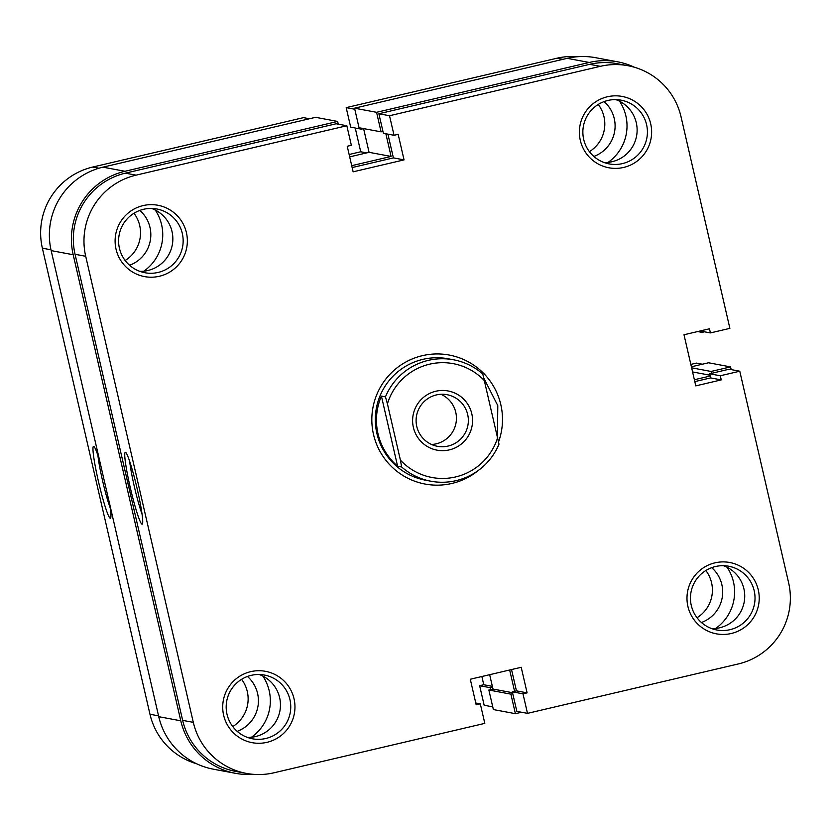 <?xml version="1.0" encoding="UTF-8"?>
<svg xmlns="http://www.w3.org/2000/svg" width="831" height="831" viewBox="0 0 831 831"><rect width="100%" height="100%" fill="white"/><g stroke="black" fill="none" stroke-linecap="round" stroke-linejoin="round"><path stroke-width="1.25" d="M449.353 449.883A30.113 29.978 -79.4 0 1 413.381 427.414A30.113 29.978 -79.4 0 1 435.818 391.245A30.113 29.978 -79.4 0 1 471.79 413.724A30.113 29.978 -79.4 0 1 449.353 449.883M436.327 394.943A26.249 26.135 100.6 0 0 437.397 446.299A26.249 26.135 100.6 0 0 468.352 419.904A26.249 26.135 100.6 0 0 436.327 394.943M431.569 444.481A26.249 26.135 100.6 0 0 440.96 394.289M484.12 378.718L497.8 405.642L497.416 435.818M498.995 444.149A61.764 61.484 -79.4 0 1 401.643 466.97L397.602 466.212C387.599 457.393 381.065 446.569 377.98 433.73C375.124 420.85 376.266 408.301 381.408 396.096L385.459 396.854A61.764 61.484 -79.4 0 1 482.801 374.033L498.995 444.149M484.764 381.034A57.9 57.64 100.6 0 0 387.423 403.845L400.407 460.104A57.9 57.64 100.6 0 0 497.748 437.283M385.459 396.854L387.423 403.845M400.407 460.104L401.643 466.97M381.408 396.096L397.602 466.212M133.978 213.266A32.43 32.284 -79.4 0 1 125.149 260.498M241.582 679.332A32.43 32.284 -79.4 0 1 232.742 726.564M598.258 104.436A32.43 32.284 -79.4 0 1 589.418 151.668M705.851 570.502A32.43 32.284 -79.4 0 1 697.022 617.734M109.588 503.7A36.928 3.22 76.8 0 1 110.616 518.045A36.928 3.22 76.8 0 1 98.494 481.648A36.928 3.22 76.8 0 1 93.83 446.424A36.928 3.22 76.8 0 1 99.949 461.953M97.913 455.45A33.063 2.877 -103.2 0 0 102.597 480.837A33.063 2.877 -103.2 0 0 110.263 508.146M593.853 156.446A32.43 32.284 100.6 0 0 604.116 101.59M129.584 265.266A32.43 32.284 100.6 0 0 139.837 210.409M701.447 622.512A32.43 32.284 100.6 0 0 711.71 567.656M237.178 731.332A32.43 32.284 100.6 0 0 247.441 676.476M309.454 118.75L303.502 117.638L92.708 167.052L98.962 168.215M492.752 706.859L484.161 705.249L479.643 685.71L483.767 684.744L481.866 676.507M361.111 128.119L361.35 129.169L363.604 128.649M492.544 687.175L490.3 687.704L490.737 689.585M562.93 59.344L556.978 58.222L346.184 107.635L350.703 127.185L361.35 129.169M556.978 58.222A67.55 67.249 -79.4 0 1 577.971 56.695M702.392 364.217L696.43 363.105L690.841 364.414M196.573 763.741A67.55 67.249 -79.4 0 1 149.975 714.255L158.565 715.855M50.971 249.788L42.371 248.189L149.975 714.255M42.371 248.189A67.55 67.249 -79.4 0 1 92.708 167.052M355.242 128.026L360.716 151.772L349.134 154.493M354.775 109.245L346.184 107.635M490.3 687.704L479.643 685.71M492.357 686.354L483.767 684.744M366.668 152.883L360.716 151.772M294.029 698.746A36.284 36.117 -79.4 0 1 266.99 742.332A36.284 36.117 -79.4 0 1 223.643 715.252A36.284 36.117 -79.4 0 1 250.682 671.666A36.284 36.117 -79.4 0 1 294.029 698.746M227.019 714.307A32.43 32.284 100.6 0 0 252.51 738.801A32.43 32.284 100.6 0 0 289.926 699.557A32.43 32.284 100.6 0 0 264.435 675.052A32.43 32.284 100.6 0 0 227.019 714.307M758.298 589.927A36.284 36.117 -79.4 0 1 731.259 633.502A36.284 36.117 -79.4 0 1 687.912 606.422A36.284 36.117 -79.4 0 1 714.951 562.847A36.284 36.117 -79.4 0 1 758.298 589.927M691.288 605.477A32.43 32.284 100.6 0 0 716.779 629.981A32.43 32.284 100.6 0 0 754.195 590.737A32.43 32.284 100.6 0 0 728.704 566.233A32.43 32.284 100.6 0 0 691.288 605.477M650.704 123.861A36.284 36.117 -79.4 0 1 623.666 167.436A36.284 36.117 -79.4 0 1 580.308 140.356A36.284 36.117 -79.4 0 1 607.347 96.78A36.284 36.117 -79.4 0 1 650.704 123.861M583.694 139.411A32.43 32.284 100.6 0 0 609.185 163.915A32.43 32.284 100.6 0 0 646.591 124.671A32.43 32.284 100.6 0 0 621.11 100.167A32.43 32.284 100.6 0 0 583.694 139.411M186.424 232.68A36.284 36.117 -79.4 0 1 159.386 276.266A36.284 36.117 -79.4 0 1 116.039 249.186A36.284 36.117 -79.4 0 1 143.077 205.6A36.284 36.117 -79.4 0 1 186.424 232.68M119.425 248.24A32.43 32.284 100.6 0 0 144.906 272.734A32.43 32.284 100.6 0 0 182.321 233.49A32.43 32.284 100.6 0 0 156.83 208.986A32.43 32.284 100.6 0 0 119.425 248.24M137.188 488.888A36.928 3.22 76.8 0 1 142.402 523.997A36.928 3.22 76.8 0 1 130.28 487.6A36.928 3.22 76.8 0 1 125.616 452.365A36.928 3.22 76.8 0 1 137.188 488.888M129.688 461.392A33.063 2.877 -103.2 0 0 134.383 486.789A33.063 2.877 -103.2 0 0 142.039 514.088M478.479 470.315A65.628 65.327 -79.4 0 1 373.514 434.468A65.628 65.327 -79.4 0 1 422.418 355.658A65.628 65.327 -79.4 0 1 498.579 441.843M453.581 359.792L448.169 358.774A61.764 61.484 100.6 0 0 376.9 433.522A61.764 61.484 100.6 0 0 425.451 480.193L430.874 481.211M259.21 674.512A32.43 32.284 -79.4 0 1 247.441 737.419M723.479 565.693A32.43 32.284 -79.4 0 1 711.71 628.6M615.875 99.627A32.43 32.284 -79.4 0 1 604.116 162.533M151.606 208.446A32.43 32.284 -79.4 0 1 139.847 271.353M694.809 381.616L710.609 377.908L709.653 373.773L729.119 369.213L739.777 371.208L788.629 582.811A67.55 67.249 100.6 0 1 738.292 663.948L527.498 713.362L522.979 693.812L527.103 692.846L521.203 667.293L470.284 679.228L476.184 704.781L480.297 703.815L484.816 723.365L274.022 772.778A67.55 67.249 100.6 0 1 193.311 722.357L85.707 256.291L75.06 254.296L182.654 720.363L193.311 722.357M600.314 66.335L389.521 115.738L378.874 113.754L589.667 64.34A67.55 67.249 -79.4 0 1 617.267 63.707L627.924 65.701A67.55 67.249 100.6 0 0 600.314 66.335L589.667 64.34M527.498 713.362L516.84 711.367L512.332 691.818L516.446 690.852L511.532 669.557M246.412 773.401L235.755 771.407A67.55 67.249 -79.4 0 1 182.654 720.363M75.06 254.296A67.55 67.249 -79.4 0 1 125.398 173.16L336.191 123.757L346.839 125.751L351.357 145.29L347.233 146.256L353.133 171.82L404.053 159.884L398.153 134.321L394.039 135.287L389.521 115.738M352.157 167.561L393.406 157.89L387.921 134.144M394.039 135.287L383.382 133.292L378.874 113.754M627.924 65.701A67.55 67.249 100.6 0 1 681.025 116.745L729.878 328.359L710.412 332.919L709.456 328.785L683.996 334.758L695.796 385.875L721.256 379.902L720.3 375.768L739.777 371.208M346.839 125.751L136.045 175.154A67.55 67.249 100.6 0 0 85.707 256.291M393.406 157.89L404.053 159.884M709.653 373.773L720.3 375.768M710.609 377.908L721.256 379.902M700.066 330.987L710.412 332.919M475.758 702.974L480.297 703.815M516.446 690.852L527.103 692.846M512.332 691.818L522.979 693.812M155.262 210.035A44.396 44.188 -79.4 0 1 143.825 271.186M619.531 101.216A44.396 44.188 -79.4 0 1 608.095 162.367M727.135 567.282A44.396 44.188 -79.4 0 1 715.688 628.433M262.856 676.102A44.396 44.188 -79.4 0 1 251.419 737.253M253.029 774.305A69.482 69.17 -79.4 0 1 180.784 720.799L73.19 254.733A69.482 69.17 -79.4 0 1 124.962 171.279L337.625 121.44L338.248 124.141M235.402 773.308L213.37 769.184A69.482 69.17 -79.4 0 1 158.752 716.686L51.158 250.619A69.482 69.17 -79.4 0 1 102.93 167.166L315.593 117.316L337.625 121.44M363.583 128.576L369.068 152.322L391.1 156.446L351.721 165.681M369.068 152.322L349.685 156.872M385.854 133.76L391.1 156.446M381.076 131.849L376.568 112.31L354.536 108.186L359.044 127.735L381.076 131.849L382.946 131.412M376.568 112.31L589.231 62.46A69.482 69.17 -79.4 0 1 634.427 67.259M354.536 108.186L567.199 58.336A69.482 69.17 -79.4 0 1 595.598 57.692L617.63 61.816M704.459 331.808L702.06 332.369L701.821 331.32M697.676 331.548L702.06 332.369M710.173 376.038L694.384 379.736M692.587 371.956L709.975 375.207M691.631 367.821L711.087 371.457L711.523 373.337M691.392 366.793L708.531 362.773L730.553 366.897L711.087 371.457M731.176 369.598L730.553 366.897M515.407 713.684L510.888 694.145L488.857 690.021L493.375 709.56L515.407 713.684L521.546 712.25M510.888 694.145L512.769 693.698M488.857 690.021L492.98 689.055L512.54 692.711M514.576 691.299L509.663 669.994M492.98 689.055L489.667 674.679M125.398 173.16L136.045 175.154M51.158 250.619L73.19 254.733M158.752 716.686L180.784 720.799M102.93 167.166L124.962 171.279M567.199 58.336L589.231 62.46"/></g></svg>
